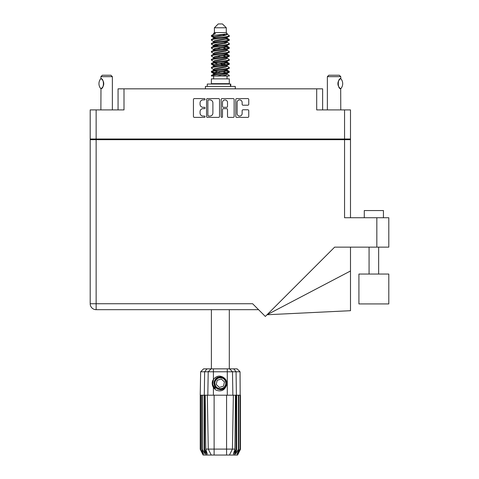 <?xml version="1.0" encoding="UTF-8"?>
<svg xmlns="http://www.w3.org/2000/svg" width="479" height="479" viewBox="0 0 479 479"><rect width="100%" height="100%" fill="white"/><g stroke="black" fill="none" stroke-linecap="round" stroke-linejoin="round"><path stroke-width="0.72" d="M237.105 113.559A2.515 2.515 0 0 0 239.62 116.074A2.515 2.515 0 0 0 242.134 113.559L242.134 110.715A0.94 0.94 0 0 1 243.075 109.775L247.817 109.775A0.94 0.94 0 0 1 248.757 110.715L248.757 116.445A0.94 0.94 0 0 1 247.817 117.385L236.728 117.385A0.94 0.94 0 0 1 235.788 116.445L235.788 99.524A0.94 0.94 0 0 1 236.728 98.584L247.817 98.584A0.94 0.94 0 0 1 248.757 99.524L248.757 104.272A0.94 0.94 0 0 1 247.817 105.212L243.075 105.212A0.94 0.94 0 0 1 242.134 104.272L242.134 102.416A2.515 2.515 0 0 0 239.62 99.901A2.515 2.515 0 0 0 237.105 102.416L237.105 113.559M221.825 117.385A0.659 0.659 0 0 0 222.484 116.726L222.484 109.583A0.94 0.94 0 0 1 223.424 108.643L226.573 108.643A0.94 0.94 0 0 1 227.513 109.583L227.513 116.445A0.94 0.94 0 0 0 228.453 117.385L233.201 117.385A0.94 0.94 0 0 0 234.141 116.445L234.141 99.524A0.94 0.94 0 0 0 233.201 98.584L222.106 98.584A0.94 0.94 0 0 0 221.166 99.524L221.166 116.726A0.659 0.659 0 0 0 221.825 117.385M118.068 109.901L118.068 88.831L124.001 88.831L124.001 109.901L96.135 109.901L96.135 139.018L90.196 139.018L90.196 109.901L96.135 109.901M344.557 109.901L350.496 109.901L350.496 139.018L344.557 139.018L344.557 109.901L316.691 109.901L316.691 88.831L322.624 88.831L322.624 109.901M90.196 139.018L90.196 139.688L350.496 139.688L350.496 217.735M219.526 116.445L219.526 99.524A0.94 0.94 0 0 0 218.586 98.584L207.491 98.584A0.94 0.94 0 0 0 206.551 99.524L206.551 116.445A0.94 0.94 0 0 0 207.491 117.385L218.586 117.385A0.94 0.94 0 0 0 219.526 116.445M203.072 99.901L204.365 99.901A0.659 0.659 0 0 0 205.024 99.243A0.659 0.659 0 0 0 204.365 98.584L194.378 98.584A0.94 0.94 0 0 0 193.438 99.524L193.438 116.445A0.94 0.94 0 0 0 194.378 117.385L204.365 117.385A0.659 0.659 0 0 0 205.024 116.726A0.659 0.659 0 0 0 204.365 116.074L203.072 116.074A3.006 3.006 0 0 1 200.066 113.062L200.066 111.655A3.006 3.006 0 0 1 203.072 108.643L204.365 108.643A0.659 0.659 0 0 0 205.024 107.985A0.659 0.659 0 0 0 204.365 107.326L203.072 107.326A3.006 3.006 0 0 1 200.066 104.32L200.066 102.913A3.006 3.006 0 0 1 203.072 99.901M316.691 88.831L124.001 88.831M344.557 139.018L96.135 139.018M350.496 139.018L350.496 139.688M97.524 139.688L97.524 139.018L97.524 139.688M208.527 99.901A0.659 0.659 0 0 0 207.868 100.56L207.868 115.415A0.659 0.659 0 0 0 208.527 116.074L209.886 116.074A3.006 3.006 0 0 0 212.898 113.062L212.898 102.913A3.006 3.006 0 0 0 209.886 99.901L208.527 99.901M227.513 102.464A2.515 2.515 0 0 0 224.998 99.949A2.515 2.515 0 0 0 222.484 102.464L222.484 106.386A0.94 0.94 0 0 0 223.424 107.326L226.573 107.326A0.94 0.94 0 0 0 227.513 106.386L227.513 102.464M343.168 139.018L343.168 139.688M364.285 217.735L364.285 210.556L383.44 210.556L383.44 217.735L383.44 210.556M388.804 274.048L358.921 274.048L358.921 303.925L388.804 303.925L388.804 274.048M344.557 139.688L344.557 217.735L388.804 217.735L388.804 247.14L334.635 247.14L265.33 316.445L252.619 303.734L96.135 303.734L96.135 139.688M258.558 309.674L96.135 309.674A5.94 5.94 0 0 1 90.196 303.734L90.196 139.688M350.496 270.988L350.496 310.697L267.025 314.751L350.496 270.988L350.496 247.14M112.367 109.901L112.367 76.67L100.877 76.67L100.973 78.646C104.212 78.532 104.224 88.807 100.973 88.699L101.255 88.507A5.94 5.94 0 0 1 100.973 88.699L100.877 109.901M100.877 76.67L102.314 75.233L110.93 75.233L112.367 76.67M100.824 88.699A7.712 7.712 0 0 1 100.824 78.646M101.56 79.071A5.94 5.94 0 0 1 103.242 81.274M103.374 81.604A5.94 5.94 0 0 1 103.38 85.735L103.751 83.681L103.38 81.61M103.248 86.052A5.94 5.94 0 0 1 101.566 88.274M101.56 88.274L102.314 87.537M103.087 86.4L103.242 86.07M211.395 309.674L211.395 368.86M229.303 309.674L229.303 368.86M214.406 27.782L226.286 27.782L222.454 23.95L218.238 23.95L214.406 27.782L214.406 32.572L213.55 33.584M226.286 27.782L226.286 32.572L214.406 32.572M225.214 70.299L229.303 71.563C229.854 72.892 210.838 74.221 211.395 75.55L211.395 75.999C211.317 74.682 229.866 73.377 229.303 72.06L226.801 73.712L226.944 73M227.142 69.317L227.142 70.317L225.843 71.114L214.849 73.509L211.395 75.55M229.303 71.563L229.303 72.06M211.407 35.584L211.395 36.147L212.251 35.584L211.407 35.584L212.311 34.949L215.472 33.428L213.55 33.428L213.55 34.404M226.944 38.697L229.303 39.637C229.854 40.972 210.838 42.302 211.395 43.631L211.395 44.128C210.838 42.799 229.854 41.469 229.303 40.14L225.843 42.182L214.849 44.577L213.55 45.373L213.55 46.373L214.849 45.577L225.843 43.182L227.142 42.386L226.801 41.978L229.034 43.32L229.303 44.128C229.854 45.457 210.838 46.792 211.395 48.122L211.658 47.313L213.891 45.972M229.034 39.332L226.801 37.991L227.142 38.392L225.843 39.188L214.849 41.583L211.395 43.631M229.303 39.637L229.303 40.14M225.214 46.355L229.303 47.619C229.854 48.948 210.838 50.283 211.395 51.612L211.395 52.109C210.838 50.78 229.854 49.451 229.303 48.122L225.843 50.163L214.849 52.558L213.55 53.355L213.55 54.355L214.849 53.558L225.843 51.163L227.142 50.367L227.142 49.367M229.034 47.313L226.801 45.972L227.142 46.373L225.843 47.17L214.849 49.565L211.395 51.612M229.303 47.619L229.303 48.122M225.214 54.337L229.303 55.6C229.854 56.929 210.838 58.264 211.395 59.594L211.395 60.091C210.838 58.761 229.854 57.432 229.303 56.103L225.843 58.145L214.849 60.54L213.55 61.336L213.748 62.641M227.142 53.355L227.142 54.355L225.843 55.151L214.849 57.546L211.395 59.594M229.303 55.6L229.303 56.103M225.214 62.318L229.303 63.581C229.854 64.91 210.838 66.24 211.395 67.575L211.395 68.072C210.838 66.743 229.854 65.413 229.303 64.078L225.843 66.126L214.849 68.521L213.55 69.317L213.55 70.317M227.142 61.336L227.142 62.336L225.843 63.132L214.849 65.527L211.395 67.575M229.303 63.581L229.303 64.078M211.568 35.901L214.454 36.733M229.124 39.889L226.238 39.056M215.478 37.416L211.395 36.147M214.454 44.709L216.706 45.098M229.124 47.87L223.986 46.655M218.616 45.876L213.748 45.068M213.891 45.78L211.395 44.128M229.124 55.851L223.986 54.636M213.891 53.762L211.395 52.109M229.124 63.833L223.986 62.617M213.891 61.743L211.395 60.091M229.124 71.814L223.986 70.599M213.891 69.724L211.395 68.072M213.64 75.999L213.64 78.873M227.052 75.999L227.052 78.873M229.303 78.873L211.395 78.873L211.395 83.663L229.303 83.663L229.303 78.873M214.79 83.663L214.79 84.047M225.902 83.663L225.902 84.047M211.395 39.637L211.395 40.14C210.838 38.811 229.854 37.476 229.303 36.147L229.303 35.65C229.854 36.979 210.838 38.308 211.395 39.637L214.849 37.596L225.843 35.201L227.142 34.404L226.627 33.901M213.55 42.386L213.55 41.386L214.849 40.589L225.843 38.194L229.303 36.147M211.395 47.619C210.838 46.289 229.854 44.96 229.303 43.631M213.55 50.367L213.55 49.367L214.849 48.571L225.843 46.176L229.303 44.128M211.395 55.6L211.395 56.103C210.838 54.768 229.854 53.438 229.303 52.109L229.303 51.612C229.854 52.941 210.838 54.271 211.395 55.6L213.891 53.947M213.55 58.342L213.55 57.348L214.849 56.552L225.843 54.157L229.303 52.109M211.395 63.581L211.395 64.078C210.838 62.749 229.854 61.42 229.303 60.091L229.303 59.594C229.854 60.923 210.838 62.252 211.395 63.581L214.849 61.54L225.843 59.145L227.142 58.342L227.142 57.348M213.55 66.324L213.55 65.33L214.849 64.527L225.843 62.138L229.303 60.091M211.395 71.563L211.395 72.06C210.838 70.73 229.854 69.401 229.303 68.072L229.303 67.575C229.854 68.904 210.838 70.233 211.395 71.563L214.849 69.515L225.843 67.126L227.142 66.324L227.142 65.33M213.55 74.305L213.55 73.311L214.849 72.509L225.843 70.114L229.303 68.072M229.303 35.65L226.801 33.997M226.238 43.05L223.986 42.661M213.891 41.793L211.395 40.14M229.303 51.612L226.801 49.96M215.478 49.385L213.748 49.062M213.891 49.768L211.395 48.122M229.303 59.594L226.801 57.941M213.891 57.749L211.395 56.103M229.303 67.575L226.801 65.922M214.454 64.665L211.568 63.833M213.748 65.024L211.395 64.078M229.303 75.55L229.303 75.999L228.752 75.999L229.303 75.55L229.034 75.245L226.801 73.904M216.706 73.03L211.568 71.814M215.478 73.329L211.395 72.06M226.286 32.572L227.142 33.428L226.801 33.811L214.849 36.596L213.55 37.398L213.891 37.799L211.658 36.458M227.142 34.404L227.142 33.428C228.106 34.254 215.61 34.955 212.251 35.584M211.401 75.999L228.752 75.999M227.106 34.272L226.471 33.979M222.843 34.925L225.759 35.224M216.795 75.999L226.801 73.712M226.238 72.646L222.957 71.814M226.238 64.665L220.346 63.33M226.238 56.684L222.957 55.851M226.238 48.702L222.957 47.87M215.478 46.355L214.065 45.876M215.478 38.374L213.891 37.799M221.933 75.999L225.843 75.101L227.142 74.305L227.142 73.311M220.346 72.311L214.454 70.982M223.986 65.048L220.346 64.33M217.735 63.833L214.454 63M220.346 56.348L217.735 55.851M213.748 54.66L213.55 54.355M220.346 48.367L217.735 47.87M213.748 46.679L213.55 46.373M213.748 38.697L213.891 37.991M229.034 63.276L226.627 61.839M226.801 37.991L225.214 37.416M212.311 34.949L215.472 33.428M227.142 46.373L226.944 45.068M227.142 38.392L226.944 37.087M213.4 368.86L213.4 371.782L200.641 371.782L203.569 368.86L237.123 368.86L240.051 371.782L213.4 371.782L213.4 379.512C216.544 375.608 220.13 375.087 224.172 377.955C226.597 379.967 227.357 382.481 226.447 385.493C225.298 388.182 223.262 389.595 220.346 389.738L215.742 387.828L213.832 383.224L215.742 378.62L217.646 377.296M212.64 385.823L212.993 386.703M204.617 395.193L214.119 395.193L214.119 449.098L234.908 449.098L235.488 395.193L233.363 395.193L232.423 449.098L229.447 455.05L203.108 455.05L200.234 449.302L202.731 454.092L200.611 449.302L203.557 454.092L201.904 449.302L202.306 449.302L205.174 454.092L204.048 449.302L204.617 449.302L204.617 395.193L204.048 395.193L204.048 449.302M226.573 455.05L226.573 395.193L214.119 395.193M226.573 395.193L233.363 395.193M235.488 395.193L236.644 395.193L236.644 449.302L234.093 455.05L229.447 455.05L231.129 451.685M238.386 395.193L238.386 449.302L238.787 449.302L238.787 395.193L236.644 395.193M238.386 449.302L235.518 454.092L236.644 449.302M240.051 371.782L240.458 449.302L237.961 454.092L240.087 449.302L240.087 395.193L240.452 395.193L240.458 449.302L237.584 455.05L234.093 455.05M240.087 395.193L240.087 449.302M239.877 449.302L237.135 454.092L238.787 449.302M204.048 395.193L202.306 395.193L202.306 449.302M202.306 395.193L201.904 395.193L201.904 449.302M201.904 395.193L200.815 395.193L200.815 449.302M200.815 395.193L200.611 449.302M200.611 395.193L200.24 395.193L200.24 449.302M200.24 395.193L200.234 449.302M238.787 395.193L239.877 395.193M226.447 385.493C224.477 390.469 220.963 391.984 215.903 390.038L213.4 387.457L214.49 388.87M213.4 379.512L212.526 380.991C211.916 383.272 212.209 385.427 213.4 387.457L213.4 395.193M205.204 395.193L205.784 449.098L208.269 449.098L207.329 395.193M236.075 395.193L236.075 449.302L236.387 449.302L236.387 395.193L236.063 371.782L233.728 368.86M208.269 449.098L211.251 455.05L208.269 449.098L214.119 449.098L214.119 455.05M205.784 449.098L207.281 454.092L204.617 449.302M236.075 449.302L233.411 454.092L234.908 449.098M212.233 382.679L212.287 384.296M212.293 384.344L213.394 387.445M207.275 86.442L207.275 84.047L230.764 84.047L230.764 86.442M235.285 88.831L235.285 86.442L205.407 86.442L205.407 88.831M214.323 388.265A7.856 7.856 0 0 1 212.526 382.529L213.556 379.284L212.568 384.29L215.011 388.99L212.568 384.29L213.55 379.284M224.052 379.218A5.461 5.461 0 0 0 216.34 379.518A5.461 5.461 0 0 0 216.64 387.23A5.461 5.461 0 0 0 224.352 386.93A5.461 5.461 0 0 0 224.052 379.218M222.819 376.937L217.406 377.428L214.263 381.859C213.826 384.17 214.442 386.152 216.113 387.798L218.981 389.307L217.436 389.05M214.155 383.966L214.263 381.853C216.49 376.865 219.927 375.793 224.579 378.649C228.693 382.062 225.932 389.529 220.591 389.451C216.789 389.229 214.634 387.236 214.119 383.469C213.622 378.147 220.855 374.812 224.579 378.649C227.106 381.488 227.22 384.427 224.92 387.457C221.508 391.571 214.041 388.81 214.119 383.469C214.341 379.667 216.334 377.512 220.106 376.997C225.423 376.5 228.758 383.733 224.92 387.457C221.508 391.571 214.041 388.81 214.119 383.469C214.341 379.667 216.334 377.512 220.106 376.997C225.423 376.5 228.758 383.733 224.92 387.457C222.082 389.984 219.143 390.098 216.113 387.798C211.999 384.386 214.76 376.919 220.106 376.997C223.903 377.218 226.058 379.212 226.573 382.978C226.351 386.781 224.358 388.936 220.591 389.451C215.299 389.942 211.952 382.781 215.73 379.039M217.328 388.679L216.113 387.798L220.591 389.451L224.92 387.457L226.573 382.978L224.579 378.649L226.573 382.978L224.92 387.457L220.591 389.451L216.113 387.798L214.119 383.469L216.113 387.798L217.394 388.714M215.712 388.235C213.748 386.846 212.682 384.942 212.526 382.529M223.519 386.158L224.471 381.943L221.304 379.009L217.173 380.29L216.221 384.505L219.394 387.439L223.519 386.158M226.573 382.978L224.92 387.457L220.591 389.451L216.113 387.798M224.92 387.457L220.591 389.451L218.813 389.265M217.418 388.726L216.113 387.798L214.119 383.469L216.113 387.798L217.418 388.726L216.113 387.798L214.119 383.469L216.113 387.798L217.418 388.726M327.367 109.901L327.367 76.67L340.773 76.67L340.773 78.586L340.407 78.825M339.09 80.107L338.767 80.586M338.108 82.113L337.905 83.657M338.306 81.514A5.94 5.94 0 0 0 337.905 83.681L338.294 85.795M339.395 87.609L340.347 88.471M340.773 109.901L340.689 88.705A5.94 5.94 0 0 1 338.755 86.735M327.367 76.67L328.804 75.233L339.336 75.233L340.773 76.67M340.82 78.634A7.712 7.712 0 0 1 340.82 88.705L340.689 88.705C337.497 89.094 337.479 78.263 340.689 78.634A5.94 5.94 0 0 0 340.383 78.843M338.306 85.819A5.94 5.94 0 0 1 337.905 83.693M338.414 81.268A5.94 5.94 0 0 1 339.312 79.831M339.383 79.748A5.94 5.94 0 0 1 340.347 78.867M103.464 139.018L103.464 139.688M337.234 139.688L337.234 139.018M376.829 247.14L376.829 217.735M96.135 309.674L96.135 303.734L90.196 303.734A5.94 5.94 0 0 0 96.135 309.674M206.599 455.05L204.305 449.302L204.305 395.193L204.635 371.782L206.964 368.86M227.291 395.193L227.291 368.86M207.814 395.193L208.215 371.782L211.053 368.86M229.639 368.86L232.477 371.782L232.878 395.193M230.435 86.442L230.435 84.047M378.649 274.048L378.649 247.14M369.075 274.048L369.075 247.14M227.142 42.386L227.142 41.386M213.55 38.392L213.55 37.398M229.034 71.251L226.801 69.91M229.034 55.295L226.801 53.947M213.891 73.712L211.658 72.371M213.891 65.731L211.658 64.39M200.641 371.782L200.234 395.193"/></g></svg>
